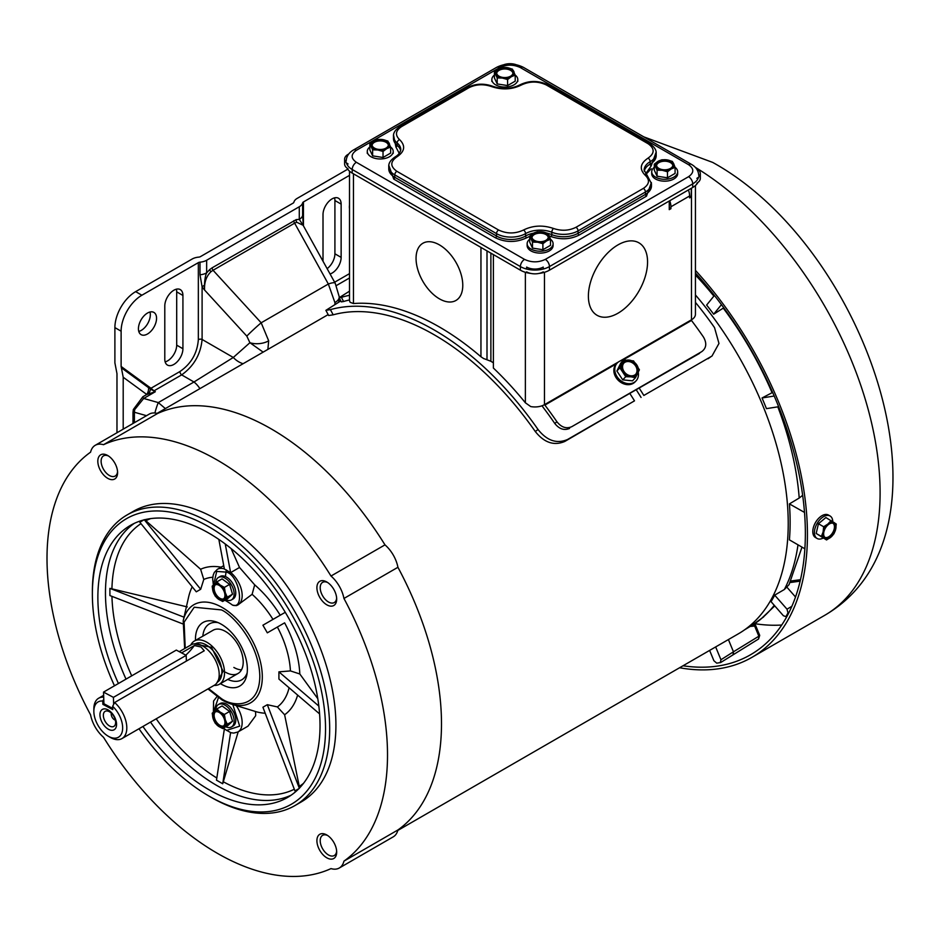 <?xml version="1.0" encoding="UTF-8"?>
<svg xmlns="http://www.w3.org/2000/svg" width="940" height="940" viewBox="0 0 940 940"><rect width="100%" height="100%" fill="white"/><g stroke="black" fill="none" stroke-linecap="round" stroke-linejoin="round"><path stroke-width="1.41" d="M399.324 153.502L395.928 147.028L393.543 135.125M396.856 156.898C404.87 151.505 405.774 145.724 399.547 139.59C394.882 134.984 395.564 130.66 401.58 126.606L468.954 87.702C475.969 84.236 483.466 83.848 491.444 86.539C502.078 90.123 512.077 89.606 521.43 84.976C529.737 81.099 538.033 81.099 546.34 84.976L648.083 143.714C654.804 148.508 654.804 153.302 648.083 158.096C640.058 163.501 639.165 169.27 645.38 175.416C650.045 180.022 649.375 184.346 643.36 188.4L575.985 227.292C568.97 230.77 561.474 231.158 553.495 228.467C542.85 224.871 532.863 225.4 523.51 230.018C515.202 233.907 506.895 233.907 498.588 230.018L396.856 171.292C390.135 166.486 390.135 161.692 396.856 156.898A2.938 1.692 60 0 0 395.387 156.757C390.723 159.859 388.514 163.102 388.761 166.486L388.761 168.883A20.551 11.867 0 0 0 394.777 177.284A1.469 0.846 -60 0 1 393.743 179.082L388.819 165.428M529.714 236.363L526.623 237.82C516.236 242.673 505.861 242.673 495.474 237.82L393.743 179.082M388.761 166.486A20.551 11.867 0 0 0 394.777 174.887L496.508 233.625A20.551 11.867 0 0 0 525.577 233.625A20.551 11.867 180 0 1 551.815 232.251L551.815 234.659A20.551 11.867 0 0 0 578.053 233.285A1.469 0.846 -120 0 0 579.099 235.094C570.333 239.442 560.957 239.923 550.981 236.551L549.254 235.928M651.385 182.536L646.473 196.19L579.099 235.094M656.108 152.245L651.197 165.887L645.604 173.876M688.573 176.685C694.178 172.678 694.178 168.683 688.573 164.688L520.396 67.598C513.463 64.355 506.543 64.355 499.622 67.598L356.366 150.306C350.749 154.313 350.749 158.308 356.366 162.291L524.543 259.393C531.476 262.636 538.397 262.636 545.306 259.393L688.573 176.685A5.875 3.396 60 0 1 692.721 183.876L692.721 187.471A20.551 11.867 0 0 0 697.868 182.501M692.721 187.471L549.454 270.18L549.454 266.584L692.721 183.876A20.551 11.867 0 0 0 698.538 177.155M524.543 259.393A5.875 3.396 120 0 0 520.396 266.584L520.396 270.18A20.551 11.867 0 0 0 530.818 273.423M539.031 273.423A20.551 11.867 0 0 0 549.454 270.18M520.396 270.18L352.206 173.089L352.206 169.494L520.396 266.584A20.551 11.867 0 0 0 549.454 266.584A5.875 3.396 60 0 0 545.306 259.393M347.06 168.119A20.551 11.867 0 0 0 352.206 173.089M224.319 729.287L216.482 780.165L222.721 783.76L230.582 732.636M238.196 731.825L222.721 783.76M299.308 788.214L267.324 704.695L262.918 707.232L294.96 790.916L299.367 788.366L299.272 786.404L284.62 714.764A84.118 48.563 -120 0 0 297.627 695.083M218.844 539.407L224.378 569.029L230.617 572.625L239.524 567.466L231.123 548.572M236.187 605.63L237.914 604.925A20.551 11.867 60 0 1 236.187 605.63L232.568 605.149A61.276 35.379 -120 0 0 226.599 601.224A61.276 35.379 -120 0 0 224.813 600.237M217.258 853.25A240.781 139.014 60 0 1 103.517 737.277A24.957 14.405 60 0 1 90.569 714.846A240.781 139.014 60 0 1 90.569 452.175A24.957 14.405 60 0 1 95.234 445.302A24.957 14.405 60 0 1 103.517 444.702A240.781 139.014 60 0 1 330.998 576.032A24.957 14.405 60 0 1 343.946 598.463A240.781 139.014 60 0 1 343.946 861.134A24.957 14.405 60 0 1 339.281 868.008A24.957 14.405 60 0 1 330.998 868.607A240.781 139.014 60 0 1 217.258 853.25M294.925 805.58L301.153 801.985A167.814 96.891 -120 0 0 326.885 667.518A167.814 96.891 -120 0 0 217.258 519.644A167.814 96.891 -120 0 0 133.351 511.325L127.123 514.92A167.814 96.891 60 0 1 211.03 523.239A167.814 96.891 60 0 1 329.681 728.759A167.814 96.891 60 0 1 294.925 805.58A167.814 96.891 60 0 1 211.03 797.261A167.814 96.891 60 0 1 211.018 797.261L208.95 796.062A164.876 95.187 60 0 1 138.991 728.747M326.803 581.989A13.983 8.072 -120 0 0 316.909 587.7A13.983 8.072 -120 0 0 326.803 604.82A13.983 8.072 -120 0 0 336.685 599.121A13.983 8.072 -120 0 0 326.803 581.989L326.803 581.989M327.661 582.53A11.656 6.733 -120 0 0 322.62 582.365A11.656 6.733 -120 0 0 320.834 591.707A11.656 6.733 -120 0 0 328.448 601.976A11.656 6.733 -120 0 0 334.276 602.552A11.656 6.733 -120 0 0 336.649 598.098M107.712 455.501A13.983 8.072 -120 0 0 97.819 461.211A13.983 8.072 -120 0 0 107.712 478.331A13.983 8.072 -120 0 0 117.594 472.62A13.983 8.072 -120 0 0 107.712 455.501L107.712 455.501M108.57 456.041A11.656 6.733 -120 0 0 103.529 455.877A11.656 6.733 -120 0 0 101.743 465.206A11.656 6.733 -120 0 0 109.357 475.476A11.656 6.733 -120 0 0 115.185 476.051A11.656 6.733 -120 0 0 117.559 471.61M327.661 835.519A11.656 6.733 -120 0 0 322.62 835.355A11.656 6.733 -120 0 0 320.211 840.689A11.656 6.733 -120 0 0 328.448 854.954A11.656 6.733 -120 0 0 334.276 855.529A11.656 6.733 -120 0 0 336.649 851.088M316.909 840.689A13.983 8.072 -120 0 0 326.803 857.809A13.983 8.072 -120 0 0 336.685 852.098A13.983 8.072 -120 0 0 326.803 834.979A13.983 8.072 -120 0 0 316.909 840.689M114.48 685.789A164.876 95.187 60 0 1 92.367 594.139A164.876 95.187 60 0 1 208.95 526.835A164.876 95.187 60 0 1 325.534 728.759A164.876 95.187 60 0 1 208.95 796.062M92.367 594.139L92.367 591.742A167.814 96.891 60 0 1 127.123 514.92M142.927 726.479A157.086 90.698 -120 0 0 208.95 789.718A157.086 90.698 -120 0 0 287.499 797.496A157.086 90.698 -120 0 0 311.575 671.618A157.086 90.698 -120 0 0 208.95 533.18A157.086 90.698 -120 0 0 130.401 525.401A157.086 90.698 -120 0 0 118.428 683.521M184.663 648.553L183.206 620.764A56.67 32.724 60 0 1 222.239 607.499A56.67 32.724 60 0 1 262.049 671.489A56.67 32.724 60 0 1 231.311 704.084L255.41 711.474A20.551 11.867 60 0 1 255.645 715.763L247.984 726.173L237.914 731.99L233.719 733.082L230.817 732.695L223.121 728.277M255.41 711.521A77.808 44.92 -120 0 0 265.221 713.225M267.324 704.695L277.382 706.927L284.62 714.764M318.825 706.058L278.921 671.865L278.921 679.056L319.588 713.907M278.921 671.865L290.425 670.913L299.813 673.98A84.118 48.563 -120 0 0 284.62 622.844L267.324 632.832L284.62 622.844M285.267 612.304L262.918 625.206L267.324 632.832M230.746 572.53A20.551 11.867 60 0 1 241.58 590.461A20.551 11.867 60 0 1 237.914 604.925L252.12 594.315L254.693 584.845L239.524 567.466M220.43 683.639A36.707 21.185 -120 0 0 221.405 684.226A36.707 21.185 -120 0 0 246.703 675.59A36.707 21.185 -120 0 0 221.405 624.289A36.707 21.185 -120 0 0 215.577 621.692A36.707 21.185 -120 0 0 195.473 640.41M218.115 622.633A32.301 18.647 -120 0 0 202.829 636.168M225.565 672.241A24.957 14.405 -120 0 0 238.043 673.475A24.957 14.405 -120 0 0 241.862 653.476A24.957 14.405 -120 0 0 225.565 631.48A24.957 14.405 -120 0 0 213.075 630.246L194.392 641.033A24.957 14.405 -120 0 0 190.75 645.04M343.946 861.134L397.926 829.961A240.781 139.014 -120 0 0 397.926 567.29L343.946 598.463M339.281 868.008L393.261 836.835A24.957 14.405 -120 0 0 397.926 829.961A240.781 139.014 60 0 0 397.926 567.29A24.957 14.405 -120 0 0 384.977 544.871L330.998 576.032M95.234 445.302L149.213 414.129A24.957 14.405 -120 0 1 157.497 413.529A240.781 139.014 60 0 1 271.237 428.899A240.781 139.014 60 0 1 384.977 544.871A240.781 139.014 -120 0 0 157.497 413.529L103.517 444.702M212.792 577.231A73.731 42.57 -120 0 0 203.78 579.451L200.62 569.264L145.9 520.748L144.243 519.679L139.837 522.229L196.284 591.812L200.69 589.274L144.337 519.808M187.307 606.923L109.91 588.37L109.91 595.561L182.63 623.843M317.791 698.678L299.813 673.98M184.017 617.192L109.91 588.37M192.242 586.83A77.808 44.92 -120 0 0 188.646 596.9L183.206 620.764M225.248 543.99L230.617 572.625M203.78 579.451L200.69 589.274M226.329 569.887L225.412 576.537M227.786 679.397A32.301 18.647 -120 0 0 247.15 672.923M233.86 667.447A24.957 14.405 -120 0 0 241.474 669.844M186.379 661.09L186.191 655.345L176.309 650.092L103.529 692.11L103.929 703.755L112.73 708.431M113.646 704.401L113.411 697.363L103.529 692.11M186.191 655.345L113.411 697.363M390.605 146.969A12.972 7.497 180 0 1 393.214 151.481A12.972 7.497 180 0 1 389.419 156.768A12.972 7.497 180 0 1 375.272 158.402A12.972 7.497 180 0 1 367.27 151.481A12.972 7.497 180 0 1 369.843 146.993M374.473 141.446A8.155 4.712 180 0 1 383.367 140.424A8.155 4.712 180 0 1 388.396 144.784A8.155 4.712 180 0 1 386.011 148.109A8.155 4.712 180 0 1 377.116 149.131A8.155 4.712 180 0 1 372.087 144.784A8.155 4.712 180 0 1 374.473 141.446M388.361 145.195A8.155 4.712 0 0 0 383.027 141.188A8.155 4.712 0 0 0 374.473 142.281A8.155 4.712 0 0 0 372.111 145.195M390.64 147.063L390.64 153.079L383.027 157.485L372.628 155.875L369.843 149.871L369.843 143.844L377.457 139.449L382.651 139.578L387.856 141.059L390.64 147.063L386.834 148.579L383.027 151.458L377.833 149.977L372.628 149.848L369.843 143.844M372.628 155.875L372.628 149.848M383.027 157.485L383.027 151.458M371.241 146.17A9.318 5.381 180 0 1 373.65 140.977A9.318 5.381 180 0 1 382.651 139.578A9.318 5.381 180 0 1 389.242 143.385A9.318 5.381 180 0 1 386.834 148.579A9.318 5.381 180 0 1 377.833 149.977A9.318 5.381 180 0 1 371.241 146.17M173.865 290.225A12.819 7.402 120 0 0 164.794 305.923L164.794 359.209A12.819 7.402 120 0 0 167.449 365.072A12.819 7.402 120 0 0 177.331 361.642A12.819 7.402 120 0 0 182.924 348.74L182.924 295.454A12.819 7.402 120 0 0 180.268 289.591A12.819 7.402 120 0 0 173.865 290.225M147.486 333.994A12.819 7.402 120 0 0 155.864 322.702A12.819 7.402 120 0 0 153.901 312.421A12.819 7.402 120 0 0 147.486 313.055A12.819 7.402 120 0 0 139.12 324.359A12.819 7.402 120 0 0 141.082 334.628A12.819 7.402 120 0 0 147.486 333.994M149.977 312.021A12.819 7.402 -60 0 1 141.258 330.398A12.819 7.402 -60 0 1 138.779 331.432M330.081 273.987A12.819 7.402 120 0 0 341.138 257.396L341.138 204.109A12.819 7.402 120 0 0 338.482 198.246A12.819 7.402 120 0 0 332.067 198.88A12.819 7.402 120 0 0 323.007 214.579L323.007 261.214M116.971 432.753L116.971 373.638L114.892 362.852L114.892 327.602L121.119 331.197L121.119 366.447L123.199 377.234L123.199 429.157M123.199 377.234L146.793 394.495A10.281 8.378 -53.8 0 0 148.579 387.691L121.377 367.798M121.119 331.197A29.363 16.955 -60 0 1 141.881 295.231L198.34 262.648A2.938 1.692 180 0 1 199.997 262.166L199.997 274.774L202.1 286.829L204.544 289.99L204.485 285.149L202.1 286.829L202.1 339.457C200.667 354.38 193.851 366.177 181.655 374.884L154.007 390.84L150.623 387.962A1.469 1.199 -56.7 0 0 150.388 389.019L148.579 387.691A1.469 1.199 -53.8 0 1 148.837 386.716L121.119 366.447M347.73 169.2L297.216 198.363A11.75 6.78 180 0 0 293.891 202.206A2.938 1.692 180 0 1 293.057 203.158L200.42 256.644A2.938 1.692 180 0 1 198.751 257.125A11.75 6.78 180 0 0 192.113 259.052L135.654 291.635A29.363 16.955 120 0 0 114.892 327.602M176.344 289.191A12.819 7.402 -60 0 1 176.697 291.858L176.697 345.145A12.819 7.402 -60 0 1 165.146 361.877M154.007 392.297A10.281 1.751 -82.5 0 0 153.937 390.958L153.819 390.911A1.469 0.787 -46 0 0 154.007 390.84L155.335 391.733L146.793 394.495L142.833 396.774L133.327 409.535L132.987 412.472A1.469 0.846 180 0 1 134.397 412.249L134.397 422.683M142.833 396.774A1.469 0.846 -120 0 0 143.691 398.454L134.679 409.629L134.397 412.249L146.523 415.691M148.473 393.907A10.281 6.274 -39 0 0 150.388 389.019L151.011 389.419A1.469 1.187 105.7 0 1 151.105 388.173L179.939 371.523A2.938 1.692 -120 0 0 181.655 374.884L193.981 381.993L233.296 357.47L249.911 342.712A14.676 7.908 -4.4 0 0 268.675 340.809L261.179 322.796L213.051 270.274L210.948 271.731C206.354 276.172 204.227 282.259 204.544 289.99L246.809 336.12A14.676 0.846 -42.5 0 1 261.179 322.796L328.342 284.021L334.91 302.562A14.676 7.673 -3.1 0 0 339.164 297.686L341.42 297.346A251.344 145.113 60 0 1 349.504 295.301M198.34 262.648L198.34 339.657A2.938 1.692 180 0 1 202.1 339.457L233.296 357.47A17.613 13.043 -137.1 0 0 243.084 363.721M339.176 297.569A14.676 7.673 -3.1 0 0 339.223 296.746L335.228 283.293L303.103 225.259L296.699 222.228A2.938 2.056 74 0 1 296.253 219.608L299.284 219.373A11.75 6.78 0 0 0 302.61 215.542L302.61 202.922A11.75 6.78 180 0 1 299.284 206.753L206.647 260.251A11.75 6.78 180 0 1 199.997 262.166M302.61 202.922A2.938 1.692 180 0 1 303.444 201.959L349.504 175.369M334.558 197.846A12.819 7.402 -60 0 1 334.91 200.514L334.91 253.8A12.819 7.402 -60 0 1 327.132 268.652M349.504 205.167A12.819 7.402 120 0 0 349.504 208.633M154.888 413.012A11.75 1.433 -74.2 0 1 158.296 402.59L143.691 398.454L155.335 391.733L153.937 390.958A1.469 0.599 -56.5 0 0 154.054 390.876M153.819 390.911L151.011 389.419M199.997 274.774A11.75 6.78 0 0 0 206.647 272.858L206.647 260.251M204.485 285.149C204.779 279.145 205.496 275.056 206.647 272.858L209.679 269.592A2.938 1.234 -131 0 0 210.948 271.731M303.373 225.812L302.61 215.542M165.37 408.583L158.296 402.59L193.981 381.993A17.613 10.176 -120 0 1 199.903 388.643M263.153 352.136L249.911 342.712L246.809 336.12M296.253 219.608L212.17 267.794A2.938 1.692 -120 0 0 213.051 270.274L294.643 223.168L328.342 284.021A14.676 3.266 151 0 1 335.228 283.293M293.762 220.689A2.938 1.692 -120 0 0 294.643 223.168L296.699 222.228M299.284 206.753L299.284 219.373L303.221 225.483M334.922 304.302L334.91 302.562M268.675 340.809L267.877 349.41M339.223 296.746L339.246 297.463M695.436 270.368A267.935 154.689 60 0 1 751.941 657.342A267.935 154.689 60 0 1 679.585 667.752M683.016 665.767A264.998 152.997 -120 0 0 750.473 654.792A264.998 152.997 -120 0 0 695.436 273M527.14 243.719L527.14 245.61A12.972 7.497 0 0 0 535.154 252.531A12.972 7.497 0 0 0 549.289 250.91A12.972 7.497 0 0 0 553.096 245.61L553.096 243.719A12.972 7.497 180 0 1 549.289 249.018A12.972 7.497 180 0 1 535.154 250.639A12.972 7.497 180 0 1 527.14 243.719A12.972 7.497 180 0 1 529.714 239.242M529.714 236.093L533.52 233.214L537.327 231.698L542.533 231.828A9.318 5.381 180 0 1 546.704 233.214A9.318 5.381 180 0 1 549.125 235.623L550.511 239.312L546.704 240.828L542.897 243.707L537.704 242.226L532.498 242.097L529.714 236.093L529.714 242.109L532.498 248.113L532.498 242.097M542.533 231.828L547.726 233.308L549.125 235.623A9.318 5.381 180 0 1 546.704 240.828A9.318 5.381 180 0 1 537.704 242.226A9.318 5.381 180 0 1 531.112 238.419A9.318 5.381 180 0 1 533.52 233.214A9.318 5.381 180 0 1 542.533 231.828M534.343 233.696A8.155 4.712 180 0 1 543.238 232.674A8.155 4.712 180 0 1 548.267 237.021A8.155 4.712 180 0 1 545.881 240.346A8.155 4.712 180 0 1 536.999 241.368A8.155 4.712 180 0 1 531.958 237.021A8.155 4.712 180 0 1 534.343 233.696M548.243 237.444A8.155 4.712 0 0 0 542.897 233.437A8.155 4.712 0 0 0 534.343 234.53A8.155 4.712 0 0 0 531.993 237.444M550.476 239.218A12.972 7.497 180 0 1 553.096 243.719M550.511 239.312L550.511 245.328L542.897 249.723L532.498 248.113M542.897 249.723L542.897 243.707M231.452 599.908L233.085 598.968A12.972 7.497 -120 0 0 235.071 588.569A12.972 7.497 -120 0 0 226.599 577.137A12.972 7.497 -120 0 0 220.113 576.49L218.48 577.43A12.972 7.497 60 0 1 224.966 578.077A12.972 7.497 60 0 1 233.437 589.509A12.972 7.497 60 0 1 231.452 599.908A12.972 7.497 60 0 1 225.764 599.685M224.39 587.394L225.259 592.635A9.318 5.381 60 0 1 224.39 599.673A9.318 5.381 60 0 1 218.292 599.062A9.318 5.381 60 0 1 213.075 591.413A9.318 5.381 60 0 1 212.569 588.217A9.318 5.381 60 0 1 213.932 584.363L216.846 581.884L220.03 584.974L224.39 587.394L229.607 584.386L232.509 594.186L227.868 598.475L222.662 601.482L218.292 599.062L215.107 595.972L212.346 587.723L212.205 586.172L213.932 584.363A9.318 5.381 60 0 1 220.03 584.974A9.318 5.381 60 0 1 225.259 592.635L227.292 597.194L222.662 601.482M219.161 598.686A8.155 4.712 60 0 1 213.838 591.495A8.155 4.712 60 0 1 215.084 584.95A8.155 4.712 60 0 1 219.161 585.361A8.155 4.712 60 0 1 224.496 592.553A8.155 4.712 60 0 1 223.238 599.086A8.155 4.712 60 0 1 219.161 598.686M215.46 584.774A8.155 4.712 -120 0 0 214.661 591.401A8.155 4.712 -120 0 0 219.889 598.263A8.155 4.712 -120 0 0 223.591 598.851M215.8 582.73A12.972 7.497 60 0 1 218.48 577.43M216.846 581.884L222.052 578.864L229.607 584.386M232.509 594.186L227.292 597.194M526.623 269.051L526.623 267.066A11.75 6.78 0 0 0 543.226 267.066L543.226 269.051M696.869 178.353A11.75 6.78 0 0 0 700.312 173.559A11.75 6.78 0 0 0 696.869 168.765L696.199 168.378M515.872 64.602A11.75 6.78 0 0 0 504.146 64.602M348.74 153.996L348.059 154.383A11.75 6.78 0 0 0 344.616 159.177A11.75 6.78 0 0 0 348.059 163.971M526.623 271.86A11.75 6.78 0 0 0 543.226 271.86M344.616 159.177L344.616 163.971A11.75 6.78 0 0 0 348.059 168.765M696.869 183.159A11.75 6.78 0 0 0 700.312 178.353L700.312 173.559M830.091 516.001L828.457 515.049A12.972 7.497 120 0 0 821.971 515.696A12.972 7.497 120 0 0 813.488 527.129A12.972 7.497 120 0 0 815.485 537.527L817.118 538.479A12.972 7.497 -60 0 1 815.121 528.08A12.972 7.497 -60 0 1 823.605 516.636A12.972 7.497 -60 0 1 830.091 516.001A12.972 7.497 -60 0 1 832.781 521.641M823.229 538.033A12.972 7.497 -60 0 1 817.118 538.479M829.409 523.921A8.155 4.712 -60 0 1 833.486 523.521A8.155 4.712 -60 0 1 834.732 530.054A8.155 4.712 -60 0 1 829.409 537.245A8.155 4.712 -60 0 1 825.32 537.645A8.155 4.712 -60 0 1 824.075 531.112A8.155 4.712 -60 0 1 829.409 523.921M824.979 537.41A8.155 4.712 120 0 0 828.681 536.822A8.155 4.712 120 0 0 833.909 529.972A8.155 4.712 120 0 0 833.099 523.345M826.542 539.948L816.178 533.45L818.446 523.745L825.872 517.54L836.248 524.038L835.695 529.232L833.968 533.744L830.843 537.187L826.542 539.948L821.384 536.458L823.111 531.946L823.663 526.753L818.446 523.745M816.178 533.45L821.384 536.458M823.663 526.753L827.964 523.991L831.089 520.548M823.111 531.946A9.318 5.381 -60 0 1 827.964 523.991A9.318 5.381 -60 0 1 834.25 522.628A9.318 5.381 -60 0 1 835.695 529.232A9.318 5.381 -60 0 1 830.843 537.187A9.318 5.381 -60 0 1 824.556 538.538A9.318 5.381 -60 0 1 823.111 531.946M231.452 726.973L233.085 726.033A12.972 7.497 -120 0 0 235.071 715.634A12.972 7.497 -120 0 0 226.599 704.201A12.972 7.497 -120 0 0 220.113 703.555L218.48 704.495A12.972 7.497 60 0 1 224.966 705.141A12.972 7.497 60 0 1 233.437 716.574A12.972 7.497 60 0 1 231.452 726.973A12.972 7.497 60 0 1 225.764 726.749M219.161 725.75A8.155 4.712 60 0 1 213.838 718.559A8.155 4.712 60 0 1 215.084 712.027A8.155 4.712 60 0 1 219.161 712.426A8.155 4.712 60 0 1 224.496 719.617A8.155 4.712 60 0 1 223.238 726.15A8.155 4.712 60 0 1 219.161 725.75M215.46 711.839A8.155 4.712 -120 0 0 214.661 718.466A8.155 4.712 -120 0 0 219.889 725.327A8.155 4.712 -120 0 0 223.591 725.915M215.8 709.806A12.972 7.497 60 0 1 218.48 704.495M216.846 708.948L222.052 705.94L229.607 711.451L232.509 721.25L227.868 725.539L222.662 728.547L218.292 726.127L215.107 723.036L213.075 718.477L212.205 713.237L216.846 708.948L220.03 712.038L224.39 714.459L229.607 711.451M232.509 721.25L227.292 724.258L222.662 728.547M224.39 714.459L225.259 719.699L227.292 724.258M220.03 712.038A9.318 5.381 60 0 1 225.259 719.699A9.318 5.381 60 0 1 224.39 726.738A9.318 5.381 60 0 1 218.292 726.127A9.318 5.381 60 0 1 213.075 718.477A9.318 5.381 60 0 1 213.932 711.427A9.318 5.381 60 0 1 220.03 712.038M651.714 171.797L651.714 173.689A12.972 7.497 0 0 0 659.727 180.609A12.972 7.497 0 0 0 673.863 178.976A12.972 7.497 0 0 0 677.67 173.689L677.67 171.797A12.972 7.497 180 0 1 673.863 177.096A12.972 7.497 180 0 1 659.727 178.718A12.972 7.497 180 0 1 651.714 171.797A12.972 7.497 180 0 1 654.287 167.32M675.084 167.391L671.277 168.906A9.318 5.381 180 0 1 662.277 170.293A9.318 5.381 180 0 1 655.685 166.486A9.318 5.381 180 0 1 658.094 161.292A9.318 5.381 180 0 1 667.106 159.894A9.318 5.381 180 0 1 671.277 161.292A9.318 5.381 180 0 1 673.698 163.701L675.084 167.391L675.084 173.407L667.482 177.801L657.084 176.191L654.287 170.187L654.287 164.171L658.094 161.292L661.901 159.776L667.106 159.894L672.3 161.386L673.698 163.701A9.318 5.381 180 0 1 671.277 168.906L667.482 171.785L662.277 170.293L657.084 170.175L654.287 164.171M658.928 161.762A8.155 4.712 180 0 1 667.811 160.752A8.155 4.712 180 0 1 672.852 165.099A8.155 4.712 180 0 1 670.455 168.425A8.155 4.712 180 0 1 661.572 169.447A8.155 4.712 180 0 1 656.531 165.099A8.155 4.712 180 0 1 658.928 161.762M672.817 165.522A8.155 4.712 0 0 0 667.471 161.504A8.155 4.712 0 0 0 658.928 162.608A8.155 4.712 0 0 0 656.567 165.522M675.061 167.285A12.972 7.497 180 0 1 677.67 171.797M657.084 176.191L657.084 170.175M667.482 177.801L667.482 171.785M515.179 75.047A12.972 7.497 180 0 1 517.799 79.547A12.972 7.497 180 0 1 513.992 84.847A12.972 7.497 180 0 1 499.857 86.48A12.972 7.497 180 0 1 491.843 79.547A12.972 7.497 180 0 1 494.416 75.071M499.046 69.525A8.155 4.712 180 0 1 507.941 68.502A8.155 4.712 180 0 1 512.97 72.85A8.155 4.712 180 0 1 510.585 76.187A8.155 4.712 180 0 1 501.702 77.209A8.155 4.712 180 0 1 496.661 72.85A8.155 4.712 180 0 1 499.046 69.525M512.946 73.273A8.155 4.712 0 0 0 507.6 69.266A8.155 4.712 0 0 0 499.046 70.359A8.155 4.712 0 0 0 496.696 73.273M515.214 81.157L507.6 85.552L497.201 83.942L494.416 77.95L494.416 71.922L498.224 69.043L502.031 67.527L507.236 67.656L512.429 69.137L515.214 75.141L515.214 81.157M497.201 83.942L497.201 77.926L494.416 71.922M507.6 85.552L507.6 79.536L502.406 78.055L497.201 77.926M515.214 75.141L511.407 76.657L507.6 79.536M513.827 71.463A9.318 5.381 180 0 1 511.407 76.657A9.318 5.381 180 0 1 502.406 78.055A9.318 5.381 180 0 1 495.815 74.248A9.318 5.381 180 0 1 498.224 69.043A9.318 5.381 180 0 1 507.236 67.656A9.318 5.381 180 0 1 513.827 71.463M462.774 285.349A33.029 19.07 60 0 1 455.935 300.471A33.029 19.07 60 0 1 430.473 291.623A33.029 19.07 60 0 1 416.056 258.371A33.029 19.07 60 0 1 422.894 243.249A33.029 19.07 60 0 1 448.356 252.096A33.029 19.07 60 0 1 462.774 285.349A33.029 19.07 -120 0 0 448.356 252.096A33.029 19.07 -120 0 0 422.894 243.249A33.029 19.07 -120 0 0 416.056 258.371A33.029 19.07 -120 0 0 430.473 291.623A33.029 19.07 -120 0 0 455.935 300.471A33.029 19.07 -120 0 0 462.774 285.349M617.98 244.893A41.842 24.158 -60 0 1 638.894 242.814A41.842 24.158 -60 0 1 645.31 276.348A41.842 24.158 -60 0 1 617.98 313.22A41.842 24.158 -60 0 1 597.053 315.288A41.842 24.158 -60 0 1 590.637 281.765A41.842 24.158 -60 0 1 617.98 244.893A41.842 24.158 -60 0 1 638.894 242.814A41.842 24.158 -60 0 1 645.31 276.348A41.842 24.158 -60 0 1 617.98 313.22A41.842 24.158 -60 0 1 597.053 315.288A41.842 24.158 -60 0 1 590.637 281.765A41.842 24.158 -60 0 1 617.98 244.893M349.504 171.15L349.504 299.895A13.513 7.802 0 0 0 350.173 302.328L353.464 303.538A246.644 142.398 60 0 1 480.951 356.777L483.748 358.622A13.513 7.802 180 0 0 484.887 358.963L487.002 359.797A246.644 194.521 24.9 0 1 490.88 361.289L490.88 253.142M349.504 291.177L339.164 297.698L341.302 301.869L343.558 301.517L341.42 297.346M493.394 254.599L493.394 368.057A246.644 142.398 60 0 1 525.378 402.79L530.701 406.562A13.513 7.802 0 0 0 544.471 404.658L544.883 405.093A251.344 145.113 60 0 1 556.927 421.766C561.38 427.359 566.315 429.016 571.72 426.713L701.698 351.666C706.386 348.153 706.998 343.312 703.519 337.131A251.344 145.113 -120 0 0 691.476 320.458L691.476 319.8A13.513 7.802 0 0 0 695.436 314.277L695.436 185.533M349.504 299.954A246.644 142.398 -120 0 0 343.558 301.517M691.264 188.305L691.264 196.942L689.607 197.893L689.607 195.978A13.513 7.802 -120 0 0 688.409 189.951M669.257 201.019L669.257 209.643L670.925 208.692L670.925 206.765A13.513 7.802 60 0 0 669.727 200.749M493.394 362.805L490.88 361.289M670.925 206.765L689.607 195.978L691.264 196.942M556.927 421.766L554.788 423.47A246.644 142.398 60 0 0 543.097 407.29A5.323 3.079 60 0 1 542.145 405.739M699.56 353.37L571.72 426.713M670.925 208.692L669.257 207.728M554.788 423.47C559.253 429.075 564.176 430.72 569.581 428.417M617.263 362.969L616.311 363.968A12.972 10.446 43.8 0 0 617.416 379.407A12.972 10.446 43.8 0 0 633.149 383.414A12.972 10.446 43.8 0 0 635.041 381.934L635.981 380.947A12.972 10.446 -136.2 0 1 634.089 382.427A12.972 10.446 -136.2 0 1 618.367 378.421A12.972 10.446 -136.2 0 1 617.263 362.969A12.972 10.446 -136.2 0 1 619.155 361.501A12.972 10.446 -136.2 0 1 623.502 360.243M635.499 377.68L630.963 376.834A9.318 7.508 -136.2 0 1 623.161 371.923A9.318 7.508 -136.2 0 1 622.186 363.533A9.318 7.508 -136.2 0 1 629.013 360.067A9.318 7.508 -136.2 0 1 636.815 364.99A9.318 7.508 -136.2 0 1 637.79 373.368A9.318 7.508 -136.2 0 1 635.358 375.977A9.318 7.508 -136.2 0 1 630.963 376.834L625.746 376.717L619.895 367.846L623.796 359.938L633.548 360.913L639.4 369.784L635.499 377.68L632.479 380.829L622.727 379.866L616.875 370.995L620.776 363.099L623.796 359.938M625.3 361.877A8.155 6.568 -136.2 0 1 635.182 364.391A8.155 6.568 -136.2 0 1 635.875 374.108A8.155 6.568 -136.2 0 1 634.688 375.037A8.155 6.568 -136.2 0 1 624.795 372.51A8.155 6.568 -136.2 0 1 624.113 362.805A8.155 6.568 -136.2 0 1 625.3 361.877M635.663 374.32A8.155 6.568 43.8 0 0 634.641 364.685A8.155 6.568 43.8 0 0 624.877 362.311A8.155 6.568 43.8 0 0 623.902 363.028M638.272 372.381A12.972 10.446 -136.2 0 1 635.981 380.947M616.875 370.995L619.895 367.846M622.727 379.866L625.746 376.717M397.808 830.443L738.358 633.818A240.781 139.014 -120 0 0 695.436 294.949M753.351 624.489A240.252 138.709 -120 0 0 755.055 623.385A240.252 138.709 -120 0 0 760.625 619.319L774.76 605.889M787.379 615.594L785.793 616.605L783.373 615.712L771.047 601.647A240.523 138.862 -120 0 0 774.689 595.138L784.36 589.498L789.059 584.633L801.996 547.127M804.875 548.713A2.938 1.692 60 0 1 804.346 548.49L789.412 539.865A240.523 138.862 -120 0 0 789.412 503.899L804.511 512.429M777.862 406.997A240.276 138.721 60 0 1 799.212 498.036L789.412 503.899M778.637 406.714L766.441 408.642A240.523 138.862 -120 0 0 762.034 397.973L772.633 392.415M723.777 307.803L713.672 314.195A240.523 138.862 -120 0 0 706.633 305.054L714.4 295.454M799.212 498.036L802.654 495.274M713.672 314.195L721.45 304.642M762.034 397.973L774.196 396.022M774.689 595.138L787.015 609.191L791.88 606.288M795.522 597.006L787.074 587.383M787.497 615.383L786.134 616.229L787.979 612.927L787.015 609.191M715.657 646.932L720.945 659.739L733.459 651.808L728.406 639.564M709.63 650.409L713.895 660.75L716.738 663.17L720.686 662.512L758.557 639.012L759.72 635.393L758.85 636.216L754.644 626.016L750.191 626.428M720.298 662.653L720.945 659.739M758.557 639.012L758.85 636.216L733.505 651.773L733.188 654.581M800.152 581.155L790.129 582.542M787.979 612.927L789.107 612.245M754.374 623.831L755.513 625.194L754.644 626.016L753.445 623.667M733.505 651.773L733.024 654.663M340.809 300.906L325.886 310.353L330.398 309.624A246.644 142.398 60 0 1 538.056 429.521C546.962 440.731 556.786 444.068 567.537 439.509L634.5 400.851A246.644 142.398 -120 0 0 629.906 393.59M639.247 388.197A246.644 142.398 60 0 1 643.841 395.458L711.991 356.037L718.971 343.441L714.529 327.625A246.644 142.398 -120 0 0 695.436 302.374M538.056 429.521L535.26 431.484C544.178 442.693 554.013 446.018 564.752 441.471L634.5 400.851M535.26 431.484A240.781 139.014 -120 0 0 333.195 314.818L330.398 309.624M325.886 310.353L328.659 315.523L333.195 314.818M643.841 395.458L711.991 356.037M636.298 389.9A240.781 139.014 60 0 1 641.057 397.42M193.816 643.888L211.488 647.284L223.133 671.277L216.588 683.333M181.584 652.9L194.345 645.533L201.019 646.99L204.238 650.786L114.645 702.509A23.312 13.454 60 0 1 121.977 738.57A23.312 13.454 60 0 1 110.321 737.418L108.253 736.22A20.375 11.762 60 0 1 93.847 711.275A20.375 11.762 60 0 1 102.754 701.04L102.871 704.342L103.929 703.731M121.977 738.57L214.379 685.225A23.312 13.454 -120 0 0 217.951 666.554A23.312 13.454 -120 0 0 202.723 646.015A23.312 13.454 -120 0 0 191.067 644.864L179.27 651.667M108.253 729.182A11.75 6.78 60 0 1 99.946 714.788A11.75 6.78 60 0 1 108.253 709.994A11.75 6.78 60 0 1 116.56 724.388A11.75 6.78 60 0 1 108.253 729.182M109.498 711.768A8.695 5.017 -120 0 0 107.301 710.969A8.695 5.017 -120 0 0 103.447 716.668A8.695 5.017 -120 0 0 109.498 725.962A8.695 5.017 -120 0 0 115.244 724.716A8.695 5.017 -120 0 0 109.498 711.768M111.331 713.155A4.63 2.667 -120 0 0 114.48 719.77A4.63 2.667 -120 0 0 115.362 720.134M214.062 685.413A24.957 14.405 -120 0 0 219.349 684.261A24.957 14.405 -120 0 0 223.18 664.263A24.957 14.405 -120 0 0 206.871 642.267A24.957 14.405 -120 0 0 194.392 641.033M93.847 711.275L93.847 708.877A23.312 13.454 60 0 1 98.677 698.209A23.312 13.454 60 0 1 103.694 697.139M114.645 702.509L112.659 706.293A20.375 11.762 60 0 1 122.482 730.38A20.375 11.762 60 0 1 108.253 736.22M103.764 699.113L102.754 701.04M112.659 706.293L112.765 709.594L102.871 704.342M185.803 655.133A44.039 26.426 118 0 0 194.345 645.533M648.083 143.714A2.938 1.692 -60 0 1 649.552 143.573C654.205 146.675 656.414 149.918 656.179 153.302A20.551 11.867 0 0 1 650.163 161.692A2.938 1.692 -120 0 0 648.083 158.096M649.552 143.573L547.809 84.835A2.938 1.692 120 0 0 546.34 84.976M547.809 84.835C538.526 80.358 529.244 80.358 519.961 84.835A2.938 1.692 60 0 1 521.43 84.976M519.961 84.835C511.489 89.053 502.348 89.512 492.537 86.21A2.938 1.363 111.8 0 0 491.444 86.539M492.537 86.21C483.701 83.143 475.358 83.59 467.486 87.561A2.938 1.692 60 0 1 468.954 87.702M467.486 87.561L400.111 126.454A2.938 1.692 60 0 1 401.58 126.606M400.111 126.454C395.423 129.602 393.214 132.857 393.484 136.194A20.551 11.867 0 0 0 397.138 142.951A2.938 1.974 -50.2 0 1 399.547 139.59M393.484 136.194L393.484 138.591A20.551 11.867 0 0 0 397.138 145.347L397.138 142.951A20.551 11.867 180 0 1 400.793 149.707C400.111 152.703 398.313 155.053 395.387 156.757M498.588 230.018A2.938 1.692 -60 0 0 496.508 233.625L496.508 236.022L394.777 177.284L394.777 174.887A2.938 1.692 -60 0 1 396.856 171.292M495.474 237.82A1.469 0.846 -60 0 0 496.508 236.022A20.551 11.867 0 0 0 525.577 236.022L525.577 233.625A2.938 1.692 -120 0 0 523.51 230.018M575.985 227.292A2.938 1.692 -120 0 1 578.053 230.888L645.439 191.995L645.439 194.392L578.053 233.285L578.053 230.888A20.551 11.867 0 0 1 551.815 232.251A2.938 1.363 -68.2 0 1 553.495 228.467M645.38 175.416A2.938 1.974 129.8 0 1 647.261 175.557L651.455 183.606A20.551 11.867 0 0 1 645.439 191.995A2.938 1.692 -120 0 0 643.36 188.4M647.261 175.557L644.135 170.093A20.551 11.867 180 0 1 650.163 161.692L650.163 164.089A20.551 11.867 0 0 0 644.264 171.186M400.675 150.811A20.551 11.867 0 0 0 397.138 145.347A1.469 0.987 -50.2 0 1 395.928 147.028M550.981 236.551A1.469 0.681 -68.2 0 0 551.815 234.659A20.551 11.867 0 0 0 547.797 233.402M533.65 233.143A20.551 11.867 0 0 0 525.577 236.022A1.469 0.846 -120 0 0 526.623 237.82M646.473 196.19A1.469 0.846 -120 0 1 645.439 194.392A20.551 11.867 0 0 0 651.455 186.003L651.455 183.606M651.197 165.887A1.469 0.846 -120 0 1 650.163 164.089A20.551 11.867 0 0 0 656.179 155.699L656.179 153.302M698.737 175.486C698.479 170.716 696.07 167.026 691.499 164.406A5.875 3.396 120 0 0 688.573 164.688M356.366 162.291A5.875 3.396 120 0 0 352.206 169.494A20.551 11.867 0 0 1 346.39 162.761M356.366 150.306A5.875 3.396 -120 0 0 353.428 150.012C348.857 152.644 346.449 156.334 346.19 161.093M499.622 67.598A5.875 3.396 -120 0 0 496.696 67.304L353.428 150.012M520.396 67.598A5.875 3.396 -60 0 1 523.322 67.304C514.45 62.956 505.567 62.956 496.696 67.304M651.197 168.765L645.991 174.335M223.497 781.88A153.443 88.595 -120 0 0 294.314 789.224M299.272 786.404A153.443 88.595 -120 0 0 303.491 783.373M150.518 722.096A157.086 90.698 -120 0 0 216.541 785.335A157.086 90.698 -120 0 0 291.2 795.146M213.65 584.633L216.705 571.414L226.599 572.143C239.018 575.433 245.199 609.59 232.568 605.149M185.227 648.236L184.099 622.174L194.228 607.228L221.405 609.907C232.638 614.607 259.287 643.301 259.816 676.436C259.287 708.96 232.638 706.88 221.405 698.608L208.527 688.609M134.291 523.369A157.086 90.698 -120 0 0 126.019 679.127M207.975 688.926L222.016 699.948L231.311 704.084A56.67 32.724 60 0 1 222.239 700.042M277.382 706.927A73.731 42.57 -120 0 0 289.085 687.763M290.425 670.913A73.731 42.57 -120 0 0 277.382 627.027M272.976 619.401A73.731 42.57 -120 0 0 252.12 594.315M150.635 518.61A153.443 88.595 -120 0 0 145.9 520.748M140.977 523.627A153.443 88.595 -120 0 0 111.931 588.64M111.942 596.36A153.443 88.595 -120 0 0 131.706 675.848M156.204 718.806A153.443 88.595 -120 0 0 216.823 778.003M280.214 615.218A84.118 48.563 -120 0 0 254.693 584.845M221.1 567.173A84.118 48.563 -120 0 0 200.62 569.264M236.21 705.599A20.551 11.867 60 0 1 237.914 731.99M223.743 565.633L217.363 569.323A20.551 11.867 60 0 1 224.355 568.888M232.814 704.542L239.688 726.138L226.599 730.38L223.426 728.101M213.65 711.698L218.397 697.68M132.987 412.472L132.987 423.505M150.623 387.962L148.837 386.716M198.34 339.657C197.294 353.217 191.161 363.839 179.939 371.523M141.881 295.231L135.654 291.635M133.327 409.535L134.679 409.629M176.697 291.858L182.924 295.454M182.924 348.74L176.697 345.145M303.444 225.87L303.444 201.959M349.504 273.634L334.628 282.212M212.17 267.794L209.679 269.592M334.91 253.8L341.138 257.396M334.91 200.514L341.138 204.109M349.504 277.97L336.367 285.549M781.727 625.018A264.998 152.997 60 0 1 754.644 623.655M695.271 167.308A267.935 154.689 60 0 1 866.551 403.66A267.935 154.689 60 0 1 824.615 615.383L751.941 657.342M353.464 303.538L353.464 173.806M480.951 356.777L480.951 247.408M691.476 188.188L691.476 319.8M487.002 359.797L487.002 250.91M544.471 272.295L544.471 404.658M544.683 404.541L618.402 361.982M619.954 361.089L691.264 319.917M691.476 320.458L622.339 360.373M616.546 363.721L544.883 405.093M525.378 272.295L525.378 402.79M784.36 589.498A240.276 138.721 -120 0 0 798.001 544.824M763.727 616.852L751.648 625.558A240.276 138.721 -120 0 0 774.255 605.313M723.248 308.132A240.276 138.721 60 0 1 772.081 392.709M695.436 275.032A240.276 138.721 60 0 1 713.766 295.983M567.537 439.509L564.752 441.471M710.793 356.801L708.02 358.763M209.961 652.125A22.137 12.784 60 0 1 217.528 665.238M217.446 682.099A22.137 12.784 -120 0 0 221.887 671.313A22.137 12.784 -120 0 0 206.248 644.934A22.137 12.784 -120 0 0 195.309 643.771M691.499 164.406L523.322 67.304M217.363 569.323L214.32 572.413L213.204 575.115L212.675 579.016L213.38 584.891M213.38 711.956L213.58 701.017L216.94 696.658M367.27 153.361L367.27 151.481M393.214 153.361L393.214 151.481M339.246 297.851L338.741 302.104M643.806 136.864L712.661 162.397C867.879 247.901 966.085 532.933 824.615 615.383M491.843 81.439L491.843 79.547M517.799 81.439L517.799 79.547M328.166 314.595L157.027 413.4M751.648 625.558L744.621 629.812M755.513 625.194L759.72 635.393M790.869 581.002L800.492 579.686M219.349 684.261L238.043 673.475M98.677 698.209L103.635 695.341"/></g></svg>
